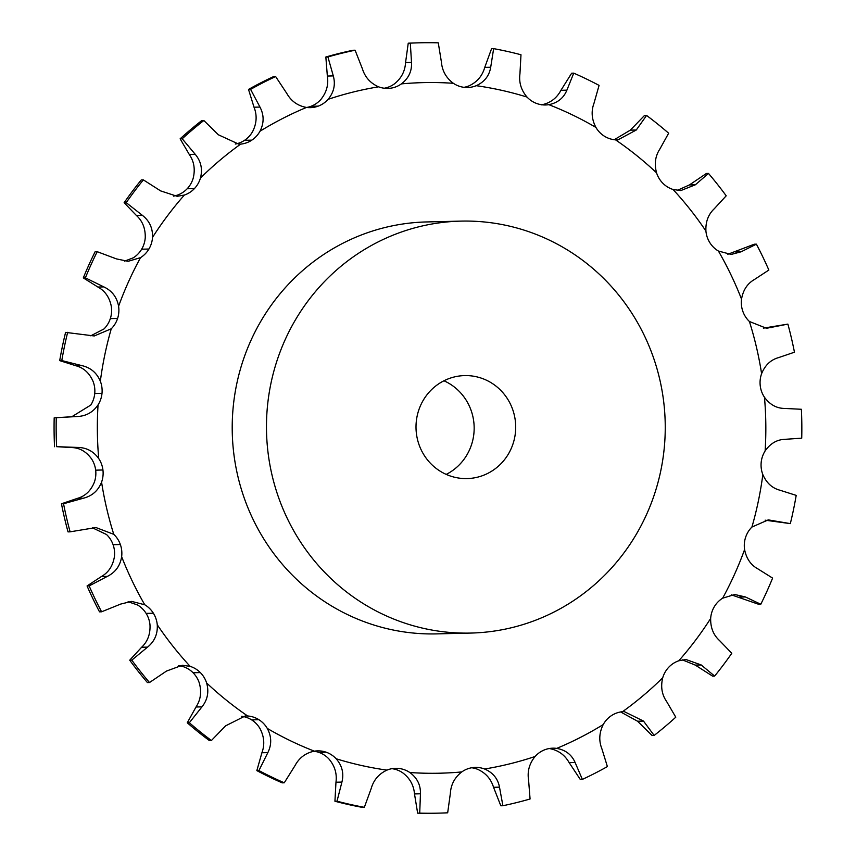 <?xml version="1.0" encoding="UTF-8"?>
<svg xmlns="http://www.w3.org/2000/svg" width="856" height="856" viewBox="0 0 856 856"><rect width="100%" height="100%" fill="white"/><g stroke="black" fill="none" stroke-linecap="round" stroke-linejoin="round"><path stroke-width="1.28" d="M763.381 328.137L787.884 324.114A385.286 372.841 88.6 0 1 794.454 352.212L778.457 357.648C770.71 359.83 765.093 365.17 761.605 373.687A25.755 24.92 88.6 0 0 760.246 385.831L760.246 385.831A25.755 24.92 88.6 0 0 764.472 397.27C769.886 404.653 776.606 408.376 784.631 408.44L801.377 409.275A385.286 372.841 88.6 0 1 801.815 423.72A385.286 372.841 88.6 0 1 801.73 438.165L784.717 439.342M784.438 439.353L785.005 439.342C776.981 439.567 770.357 443.44 765.125 450.941A25.755 24.92 88.6 0 0 761.177 462.475L761.177 462.475A25.755 24.92 88.6 0 0 762.835 474.588C766.527 483.019 772.273 488.241 780.083 490.263L796.198 495.378A385.286 372.841 88.6 0 1 790.323 523.615L768.271 519.881L751.921 527.05A25.755 24.92 88.6 0 0 745.587 537.386A25.755 24.92 88.6 0 0 744.592 549.573C746.379 558.615 750.862 565.078 758.02 568.962L772.604 578.1A385.286 372.841 88.6 0 1 760.791 604.261L745.394 596.953L734.769 594.513L722.646 598.183A25.755 24.92 88.6 0 0 714.257 606.797A25.755 24.92 88.6 0 0 710.662 618.449C710.459 627.662 713.423 635.045 719.564 640.588L731.784 653.288A385.286 372.841 88.6 0 1 714.632 676.08L701.214 664.962L685.934 659.505L678.787 660.779A25.755 24.92 88.6 0 0 668.75 667.241A25.755 24.92 88.6 0 0 662.726 677.77C660.543 686.694 661.848 694.623 666.642 701.546L675.78 717.189A385.286 372.841 88.6 0 1 654.145 735.443L643.498 721.084L624.249 711.603L622.526 711.7A25.755 24.92 88.6 0 0 611.345 715.691A25.755 24.92 88.6 0 0 603.213 724.572C599.157 732.747 598.718 740.825 601.886 748.786L607.396 766.58A385.286 372.841 88.6 0 1 582.369 779.399L575.114 762.503C571.69 754.671 565.548 749.963 556.7 748.39A25.755 24.92 88.6 0 0 552.837 748.176A25.755 24.92 88.6 0 0 544.93 749.706A25.755 24.92 88.6 0 0 535.086 756.49C529.372 763.52 527.2 771.331 528.569 779.944L530.067 798.99A385.286 372.841 88.6 0 1 502.9 805.731L499.497 787.156C497.86 778.607 492.885 772.561 484.592 769.009A25.755 24.92 88.6 0 0 475.315 767.393A25.755 24.92 88.6 0 0 472.833 767.586A25.755 24.92 88.6 0 0 461.769 771.93C454.686 777.451 450.887 784.62 450.352 793.448L447.677 812.804A385.286 372.841 88.6 0 1 438.261 813.147L436.185 813.2A385.286 372.841 88.6 0 1 417.642 813.168L419.718 813.114A385.286 372.841 88.6 0 0 438.261 813.147M582.369 779.399L580.282 779.452L569.165 762.653C564.746 754.832 558.165 750.145 549.434 748.561A25.755 24.92 88.6 0 0 549.21 748.54M502.9 805.731L500.814 805.785L493.548 787.295C490.916 778.778 485.502 772.743 477.327 769.18A25.755 24.92 88.6 0 0 471.688 767.757M417.642 813.168L414.497 793.929C413.748 785.134 409.767 778.061 402.555 772.701A25.755 24.92 88.6 0 0 391.941 768.667M334.931 801.248L337.007 801.195A385.286 372.841 88.6 0 0 364.346 807.315L362.27 807.358A385.286 372.841 88.6 0 1 334.931 801.248L335.969 782.213C337.125 773.589 334.771 765.831 328.886 758.93A25.755 24.92 88.6 0 0 318.881 752.381L318.881 752.381A25.755 24.92 88.6 0 0 313.97 751.226M256.843 770.603L258.919 770.561A385.286 372.841 88.6 0 0 284.256 782.801L282.18 782.855A385.286 372.841 88.6 0 1 256.843 770.603L261.915 752.745C264.889 744.72 264.247 736.663 259.999 728.584A25.755 24.92 88.6 0 0 251.653 719.885L251.653 719.885A25.755 24.92 88.6 0 0 241.67 716.29M187.271 722.785L189.347 722.742A385.286 372.841 88.6 0 0 211.421 740.504L209.346 740.547A385.286 372.841 88.6 0 1 187.271 722.785L196.024 706.992C200.646 699.973 201.749 692.023 199.352 683.152A25.755 24.92 88.6 0 0 193.082 672.773A25.755 24.92 88.6 0 0 193.082 672.763A25.755 24.92 88.6 0 0 182.884 666.535L178.658 665.615M129.716 660.19L131.792 660.137A385.286 372.841 88.6 0 0 149.5 682.532L147.425 682.574A385.286 372.841 88.6 0 1 129.716 660.19L141.625 647.254C147.628 641.593 150.421 634.157 149.993 624.944A25.755 24.92 88.6 0 0 146.109 613.378L146.109 613.378A25.755 24.92 88.6 0 0 137.506 604.957L128.1 601.736M87.066 585.953L89.142 585.9A385.286 372.841 88.6 0 0 101.597 611.794L99.521 611.837A385.286 372.841 88.6 0 1 87.066 585.953L101.425 576.527C108.498 572.504 112.81 565.944 114.383 556.86A25.755 24.92 88.6 0 0 113.088 544.694L113.088 544.694A25.755 24.92 88.6 0 0 106.508 534.508L92.534 527.863M61.461 503.788L63.537 503.745A385.286 372.841 88.6 0 0 70.106 531.833L68.031 531.886A385.286 372.841 88.6 0 1 61.461 503.788L77.457 498.353C85.204 496.17 90.822 490.83 94.31 482.313A25.755 24.92 88.6 0 0 95.669 470.169L95.669 470.169A25.755 24.92 88.6 0 0 91.442 458.73C86.028 451.347 79.308 447.624 71.283 447.56L56.614 446.672L77.233 447.421C86.253 447.453 93.411 451.166 98.718 458.549A25.755 24.92 88.6 0 1 102.934 469.987L102.934 469.987A25.755 24.92 88.6 0 1 101.575 482.142A345.385 334.236 88.6 0 0 113.773 534.337A25.755 24.92 88.6 0 1 120.354 544.523L120.354 544.523A25.755 24.92 88.6 0 1 121.648 556.678A345.385 334.236 88.6 0 0 144.771 604.785A25.755 24.92 88.6 0 1 153.374 613.206L153.374 613.206A25.755 24.92 88.6 0 1 157.258 624.773A345.385 334.236 88.6 0 0 190.15 666.364A25.755 24.92 88.6 0 1 200.347 672.591A25.755 24.92 88.6 0 0 200.347 672.591A25.755 24.92 88.6 0 1 206.628 682.981A345.385 334.236 88.6 0 0 247.641 715.98A25.755 24.92 88.6 0 1 258.919 719.714L258.919 719.714A25.755 24.92 88.6 0 1 267.265 728.403A345.385 334.236 88.6 0 0 314.355 751.161A25.755 24.92 88.6 0 1 317.597 750.862A25.755 24.92 88.6 0 1 326.147 752.199A25.755 24.92 88.6 0 0 326.147 752.199A25.755 24.92 88.6 0 1 336.151 758.758A345.385 334.236 88.6 0 0 386.944 770.122A25.755 24.92 88.6 0 1 395.568 768.313A25.755 24.92 88.6 0 1 398.661 768.431L398.661 768.431A25.755 24.92 88.6 0 1 409.831 772.529A345.385 334.236 88.6 0 0 461.769 771.93M72.011 416.615L90.79 405.059A25.755 24.92 88.6 0 0 94.738 393.525L94.738 393.525A25.755 24.92 88.6 0 0 93.079 381.412C89.388 372.981 83.642 367.759 75.831 365.737L59.717 360.622L61.793 360.569L81.78 365.598C90.576 367.588 96.771 372.799 100.345 381.23A25.755 24.92 88.6 0 1 102.003 393.353L102.003 393.353A25.755 24.92 88.6 0 1 98.055 404.877A345.385 334.236 88.6 0 0 98.718 458.549M90.8 335.82L103.993 328.95A25.755 24.92 88.6 0 0 110.328 318.614L110.328 318.614A25.755 24.92 88.6 0 0 111.323 306.427C109.536 297.385 105.053 290.922 97.894 287.038L83.31 277.9L85.386 277.847L103.833 286.899C111.997 290.751 116.919 297.203 118.588 306.255A25.755 24.92 88.6 0 1 117.593 318.443L117.593 318.443A25.755 24.92 88.6 0 1 111.269 328.779A345.385 334.236 88.6 0 0 100.345 381.23M124.548 261.155L133.269 257.817A25.755 24.92 88.6 0 0 141.657 249.203L141.657 249.203A25.755 24.92 88.6 0 0 145.252 237.551C145.456 228.338 142.492 220.955 136.35 215.412L124.131 202.712L126.207 202.658L142.289 215.273C149.436 220.784 152.839 228.156 152.529 237.38A25.755 24.92 88.6 0 1 148.933 249.021A25.755 24.92 88.6 0 0 148.933 249.021A25.755 24.92 88.6 0 1 140.534 257.635A345.385 334.236 88.6 0 0 118.588 306.255M173.533 196.142L177.128 195.221A25.755 24.92 88.6 0 0 187.164 188.759L187.164 188.759A25.755 24.92 88.6 0 0 193.189 178.23C195.371 169.306 194.066 161.377 189.272 154.454L180.135 138.811L182.21 138.768L195.221 154.305C201.01 161.217 202.754 169.124 200.454 178.048A25.755 24.92 88.6 0 1 194.44 188.577L194.44 188.577A25.755 24.92 88.6 0 1 184.393 195.04A345.385 334.236 88.6 0 0 152.529 237.38M235.282 144.043A25.755 24.92 88.6 0 0 244.57 140.309L244.57 140.309A25.755 24.92 88.6 0 0 252.702 131.428C256.757 123.253 257.196 115.175 254.029 107.214L248.518 89.42L250.594 89.377L259.967 107.064C264.14 115.014 264.14 123.071 259.978 131.257A25.755 24.92 88.6 0 1 251.835 140.138L251.835 140.138A25.755 24.92 88.6 0 1 240.654 144.118A345.385 334.236 88.6 0 0 200.454 178.048M306.705 107.46A25.755 24.92 88.6 0 0 310.985 106.294L310.985 106.294A25.755 24.92 88.6 0 0 320.829 99.51C326.543 92.48 328.715 84.669 327.345 76.056L325.847 57.01L327.923 56.956L333.294 75.917C335.659 84.498 333.926 92.309 328.105 99.339A25.755 24.92 88.6 0 1 318.261 106.123A25.755 24.92 88.6 0 0 318.261 106.123A25.755 24.92 88.6 0 1 310.343 107.653A25.755 24.92 88.6 0 1 306.48 107.439A345.385 334.236 88.6 0 0 259.978 131.257M384.226 88.243A25.755 24.92 88.6 0 0 394.145 84.07C401.229 78.549 405.027 71.38 405.562 62.552L408.237 43.196L410.313 43.153L411.511 62.413C411.971 71.209 408.612 78.367 401.411 83.888A25.755 24.92 88.6 0 1 390.357 88.243L390.357 88.243A25.755 24.92 88.6 0 1 387.875 88.425A25.755 24.92 88.6 0 1 378.587 86.82A345.385 334.236 88.6 0 0 328.105 99.339M463.973 87.333A25.755 24.92 88.6 0 0 468.97 85.878C477.07 82.133 482.324 75.97 484.753 67.378L491.569 48.685L493.645 48.642L490.702 67.239C489.268 75.799 484.453 81.962 476.246 85.696A25.755 24.92 88.6 0 1 467.611 87.515A25.755 24.92 88.6 0 1 464.519 87.387L464.519 87.387A25.755 24.92 88.6 0 1 453.359 83.299A345.385 334.236 88.6 0 0 401.411 83.888M727.814 254.264L754.318 244.206L756.394 244.163A385.286 372.841 88.6 0 1 768.848 270.047L754.489 279.473C747.416 283.497 743.104 290.056 741.531 299.14A25.755 24.92 88.6 0 0 742.826 311.306L742.826 311.306A25.755 24.92 88.6 0 0 749.407 321.492L766.505 328.287L787.884 324.114M677.257 190.385L689.412 184.939L706.414 173.468L708.49 173.426A385.286 372.841 88.6 0 1 726.198 195.81L714.289 208.746C708.287 214.407 705.494 221.843 705.922 231.056A25.755 24.92 88.6 0 0 709.806 242.623L709.806 242.623A25.755 24.92 88.6 0 0 718.409 251.043L731.206 254.435L741.168 251.771L756.394 244.163M614.244 139.71L630.326 130.144L644.493 115.496L646.569 115.453A385.286 372.841 88.6 0 1 668.643 133.215L659.89 149.008C655.268 156.027 654.166 163.978 656.563 172.848A25.755 24.92 88.6 0 0 662.833 183.227A25.755 24.92 88.6 0 0 662.833 183.238A25.755 24.92 88.6 0 0 673.03 189.465L680.809 190.567L695.35 184.789L708.49 173.426M541.559 104.839C550.258 103.073 556.721 98.226 560.947 90.297L571.658 73.199L573.734 73.145A385.286 372.841 88.6 0 1 599.072 85.397L594 103.255C591.025 111.28 591.667 119.337 595.915 127.416A25.755 24.92 88.6 0 0 604.261 136.115L604.261 136.115A25.755 24.92 88.6 0 0 615.539 139.849L617.872 139.903L636.275 130.005L646.569 115.453M493.645 48.642A385.286 372.841 88.6 0 1 520.983 54.752L519.945 73.787C518.79 82.411 521.144 90.169 527.029 97.07A25.755 24.92 88.6 0 0 537.033 103.619L537.033 103.619A25.755 24.92 88.6 0 0 545.582 104.967A25.755 24.92 88.6 0 0 548.835 104.667C557.641 102.891 563.665 98.055 566.897 90.148L573.734 73.145M470.811 633.066L436.549 633.889A206.039 199.384 -91.4 0 1 434.11 633.932A206.039 199.384 -91.4 0 1 232.244 431.445A206.039 199.384 -91.4 0 1 426.641 221.939L460.903 221.116A206.039 199.384 88.6 0 0 266.505 430.622A206.039 199.384 88.6 0 0 468.371 633.108A206.039 199.384 88.6 0 0 470.811 633.066A206.039 199.384 88.6 0 0 665.187 422.297A206.039 199.384 88.6 0 0 460.903 221.116M765.114 520.181L790.323 523.615M731.366 594.845L758.716 604.315L760.791 604.261M682.382 659.858L695.275 665.101L712.556 676.122L714.632 676.08M620.632 711.957L637.549 721.223L652.069 735.497L654.145 735.443M410.313 43.153A385.286 372.841 88.6 0 1 419.729 42.8A385.286 372.841 88.6 0 1 438.272 42.832L441.418 62.071C442.167 70.866 446.147 77.939 453.359 83.299M419.729 42.8L417.653 42.853A385.286 372.841 88.6 0 0 408.237 43.196M325.847 57.01A385.286 372.841 88.6 0 1 353.014 50.269L355.101 50.215L362.366 68.705C364.998 77.222 370.413 83.257 378.587 86.82M248.518 89.42A385.286 372.841 88.6 0 1 273.546 76.601L275.632 76.548L286.749 93.347C291.168 101.169 297.749 105.855 306.48 107.439M419.718 813.114L420.446 793.79C420.692 784.973 417.161 777.879 409.831 772.529M180.135 138.811A385.286 372.841 88.6 0 1 201.77 120.557L203.846 120.503L218.366 134.777L238.931 144.225L240.654 144.118M364.346 807.315L371.162 788.622C373.591 780.03 378.844 773.867 386.944 770.122M337.007 801.195L341.919 782.074C344.069 773.428 342.154 765.649 336.151 758.758M124.131 202.712A385.286 372.841 88.6 0 1 141.283 179.921L143.359 179.878L160.639 190.899L177.181 196.313L184.393 195.04M284.256 782.801L294.967 765.703C299.193 757.774 305.656 752.927 314.355 751.161M258.919 770.561L267.853 752.606C271.823 744.549 271.63 736.492 267.265 728.403M83.31 277.9A385.286 372.841 88.6 0 1 95.123 251.739L97.199 251.685L116.469 258.908L128.143 261.315L140.534 257.635M211.421 740.504L225.588 725.856L245.308 715.926L247.641 715.98M189.347 722.742L201.973 706.853C207.591 699.801 209.142 691.851 206.628 682.981M59.717 360.622A385.286 372.841 88.6 0 1 65.591 332.385L94.256 335.959L111.269 328.779M149.5 682.532L166.503 671.061L182.296 665.262L190.15 666.364M131.792 660.137L147.564 647.115C154.572 641.422 157.804 633.975 157.258 624.773M74.504 416.562L54.185 417.835L77.179 416.508M76.858 416.519C85.878 416.262 92.94 412.378 98.055 404.877M101.597 611.794L120.685 604.079L131.674 601.404L144.771 604.785M54.185 417.835A385.286 372.841 88.6 0 0 54.538 446.725M89.142 585.9L107.364 576.388C115.442 572.332 120.193 565.773 121.648 556.678M63.537 503.745L83.396 498.213C92.148 496.009 98.205 490.649 101.575 482.142M70.106 531.833L95.958 527.553L113.773 534.337M446.211 474.395A51.51 49.841 88.6 0 0 474.149 426.887A51.51 49.841 88.6 0 0 443.964 380.781M355.101 50.215A385.286 372.841 88.6 0 0 327.923 56.956M275.632 76.548A385.286 372.841 88.6 0 0 250.594 89.377M203.846 120.503A385.286 372.841 88.6 0 0 182.21 138.768M143.359 179.878A385.286 372.841 88.6 0 0 126.207 202.658M97.199 251.685A385.286 372.841 88.6 0 0 85.386 277.847M67.667 332.331A385.286 372.841 88.6 0 0 61.793 360.569M56.261 417.781A385.286 372.841 88.6 0 0 56.614 446.672M466.488 478.59A51.51 49.841 88.6 0 0 467.098 478.579A51.51 49.841 88.6 0 0 515.687 425.892A51.51 49.841 88.6 0 0 464.626 375.591A51.51 49.841 88.6 0 0 416.016 427.968A51.51 49.841 88.6 0 0 466.488 478.59M765.125 450.941A345.385 334.236 88.6 0 0 765.81 424.095A345.385 334.236 88.6 0 0 764.472 397.27M761.605 373.687A345.385 334.236 88.6 0 0 749.407 321.492M741.531 299.14A345.385 334.236 88.6 0 0 718.409 251.043M705.922 231.056A345.385 334.236 88.6 0 0 673.03 189.465M656.563 172.848A345.385 334.236 88.6 0 0 615.539 139.849M595.915 127.416A345.385 334.236 88.6 0 0 548.835 104.667M527.029 97.07A345.385 334.236 88.6 0 0 476.246 85.696M484.592 769.009A345.385 334.236 88.6 0 0 535.086 756.49M556.7 748.39A345.385 334.236 88.6 0 0 603.213 724.572M622.526 711.7A345.385 334.236 88.6 0 0 662.726 677.77M678.787 660.779A345.385 334.236 88.6 0 0 710.662 618.449M722.646 598.183A345.385 334.236 88.6 0 0 744.592 549.573M751.921 527.05A345.385 334.236 88.6 0 0 762.835 474.588M765.489 327.73L771.438 327.591M735.229 251.921L741.168 251.771M767.853 520.609L773.792 520.469M689.412 184.939L695.35 184.789M739.445 597.092L745.394 596.953M630.326 130.144L636.275 130.005M695.275 665.101L701.214 664.962M560.947 90.297L566.897 90.148M637.549 721.223L643.498 721.084M484.753 67.378L490.702 67.239M569.165 762.653L575.114 762.503M405.562 62.552L411.511 62.413M385.382 88.361L390.357 88.243M493.548 787.295L499.497 787.156M327.345 76.056L333.294 75.917M310.985 106.294L318.261 106.123M414.497 793.929L420.446 793.79M392.487 768.581L398.661 768.431M254.029 107.214L259.967 107.064M244.57 140.309L251.835 140.138M335.969 782.213L341.919 782.074M318.881 752.381L326.147 752.199M189.272 154.454L195.221 154.305M187.164 188.759L194.44 188.577M261.915 752.745L267.853 752.606M251.653 719.885L258.919 719.714M136.35 215.412L142.289 215.273M141.657 249.203L148.933 249.021M196.024 706.992L201.973 706.853M193.082 672.763L200.347 672.591M97.894 287.038L103.833 286.899M110.328 318.614L117.593 318.443M141.625 647.254L147.564 647.115M146.109 613.378L153.374 613.206M75.831 365.737L81.78 365.598M94.738 393.525L102.003 393.353M101.425 576.527L107.364 576.388M113.088 544.694L120.354 544.523M71.283 447.56L77.233 447.421M95.669 470.169L102.934 469.987M77.457 498.353L83.396 498.213M787.038 439.31L783.903 439.385"/></g></svg>
